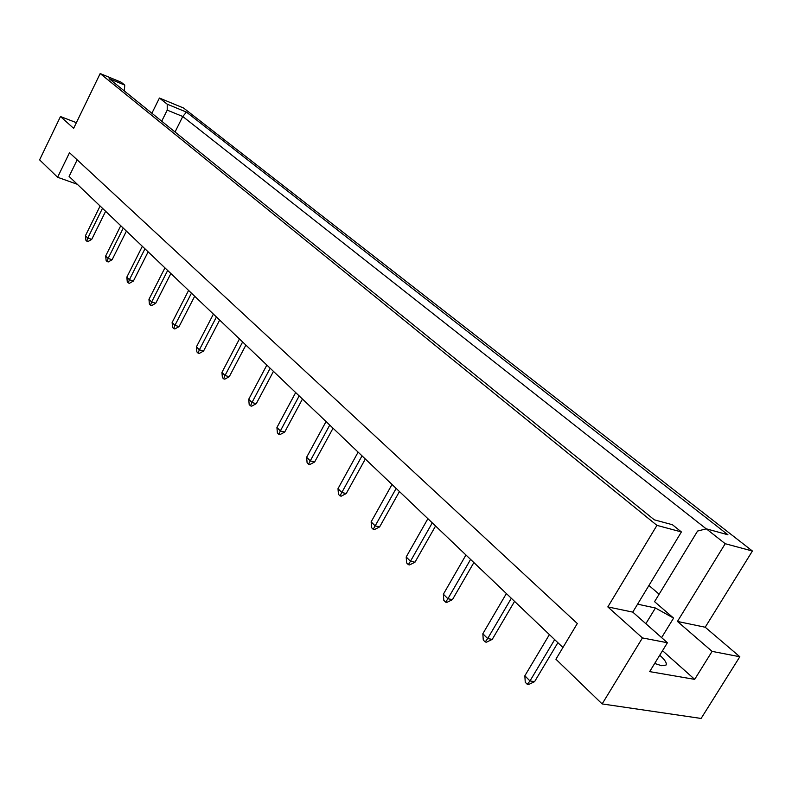 <?xml version="1.0" encoding="UTF-8"?>
<svg xmlns="http://www.w3.org/2000/svg" width="792" height="792" viewBox="0 0 792 792"><rect width="100%" height="100%" fill="white"/><g stroke="black" fill="none" stroke-linecap="round" stroke-linejoin="round"><path stroke-width="1.19" d="M659.746 655.202C664.973 659.875 667.062 663.161 666.013 665.072L661.607 665.716L654.677 663.458M151.886 113.256L159.42 98.04L167.221 104.188L186.457 112.108L727.937 534.778L706.325 528.828L697.574 531.056L654.568 601.673L673.586 618.106L655.429 607.999L637.59 604.167M648.925 585.476L659.122 594.208M642.441 637.926L667.409 642.748L632.768 612.117L607.83 606.919L642.441 637.926L602.138 703.93L555.915 659.221L577.309 623.522L69.498 152.727L57.588 177.26L77.339 184.298M76.379 122.671L60.479 116.543L73.636 128.334L100.178 73.547L121.176 82.229L124.76 85.11L124.354 90.981M706.325 528.828L725.205 543.708L752.4 551.014L183.586 108.029L159.42 98.04M632.768 612.117L681.407 531.947L672.438 524.74L654.301 519.819L109.138 78.665L124.76 85.11M100.178 73.547L656.944 525.373L681.407 531.947M667.409 642.748L649.658 671.616L694.673 679.368L712.097 651.38L739.827 656.746L705.207 627.234L677.447 621.443L725.205 543.708M705.207 627.234L752.4 551.014M607.83 606.919L656.944 525.373M739.827 656.746L701.108 718.453L602.138 703.93M57.588 177.26L39.6 159.865L60.479 116.543M712.097 651.38L677.447 621.443M77.18 159.845L69.092 176.438L562.934 647.5M161.707 121.206L167.211 110.128L167.221 104.188M175.032 131.987L182.764 116.493L167.211 110.128M706.236 528.858L182.764 116.493L186.457 112.108M661.607 637.619L673.586 618.106M694.673 679.368L662.528 650.687M645.856 623.69L655.429 607.999M102.495 208.296L87.783 238.065L91.724 239.372L105.633 211.286M91.724 239.372L87.932 241.57L86.833 241.204L85.892 240.263L85.437 235.709L100.109 206.019M85.437 235.709L87.783 238.065L86.833 241.204M123.255 228.096L108.128 258.43L112.117 259.736L126.413 231.106M112.117 259.736L108.227 261.964L107.108 261.598L106.138 260.618L105.673 255.984L120.76 225.71M105.673 255.984L108.128 258.43L107.108 261.598M144.956 248.797L129.383 279.725L133.422 281.012L148.134 251.826M133.422 281.012L129.433 283.288L128.304 282.922L127.284 281.893L126.829 277.16L142.342 246.302M126.829 277.16L129.383 279.725L128.304 282.922M167.666 270.468L151.638 302.009L155.717 303.287L170.874 273.517M155.717 303.287L151.628 305.593L150.48 305.237L149.411 304.158L148.955 299.327L164.934 267.854M148.955 299.327L151.638 302.009L150.48 305.237M191.466 293.159L174.933 325.344L179.071 326.601L194.684 296.238M179.071 326.601L174.864 328.947L173.705 328.601L172.587 327.472L172.121 322.532L188.595 290.426M172.121 322.532L174.933 325.344L173.705 328.601M216.424 316.968L199.366 349.817L203.554 351.054L219.661 320.057M203.554 351.054L199.228 353.44L198.059 353.103L196.881 351.915L196.426 346.866L213.414 314.097M196.426 346.866L199.366 349.817L198.059 353.103M242.629 341.966L225.017 375.517L229.254 376.725L245.886 345.074M229.254 376.725L224.809 379.15L223.621 378.814L222.384 377.576L221.928 372.408L239.461 338.946M221.928 372.408L225.017 375.517L223.621 378.814M270.181 368.24L251.985 402.514L256.262 403.692L273.448 371.369M256.262 403.692L251.688 406.167L250.49 405.841L249.183 404.534L248.728 399.257L266.855 365.072M248.728 399.257L251.985 402.514L250.49 405.841M299.178 395.911L280.358 430.937L284.684 432.085L302.465 399.039M284.684 432.085L279.972 434.6L278.754 434.283L277.388 432.907L276.933 427.502L295.673 392.565M276.933 427.502L280.358 430.937L278.754 434.283M329.759 425.076L310.256 460.885L314.632 461.993L333.046 428.215M314.632 461.993L309.771 464.558L308.543 464.251L307.098 462.795L306.643 457.261L326.057 421.552M306.643 457.261L310.256 460.885L308.543 464.251M362.023 455.855L341.817 492.495L346.233 493.555L365.32 459.004M346.233 493.555L341.213 496.168L339.976 495.871L338.451 494.337L337.996 488.664L358.123 452.133M337.996 488.664L341.817 492.495L339.976 495.871M396.148 488.407L375.17 525.898L379.625 526.908L399.445 491.545M379.625 526.908L374.438 529.561L373.19 529.284L371.577 527.66L371.131 521.849L392.02 484.466M371.131 521.849L375.17 525.898L373.19 529.284M432.274 522.868L410.474 561.251L414.978 562.201L435.56 526.007M414.978 562.201L409.603 564.914L408.345 564.647L406.633 562.934L406.197 556.974L427.898 518.691M406.197 556.974L410.474 561.251L408.345 564.647M470.596 559.419L447.906 598.752L452.45 599.633L473.873 562.548M452.45 599.633L446.886 602.385L445.609 602.148L443.797 600.326L443.372 594.198L465.953 554.994M443.372 594.198L447.906 598.752L445.609 602.148M511.315 598.267L487.664 638.57L492.248 639.372L514.572 601.366M492.248 639.372L486.476 642.183L485.189 641.966L483.268 640.025L482.843 633.739L506.375 593.554M482.843 633.739L487.664 638.57L485.189 641.966M554.667 639.619L529.987 680.952L534.59 681.664L557.895 642.688M534.59 681.664L528.601 684.526L527.304 684.337L525.254 682.268L524.848 675.804L549.401 634.59M524.848 675.804L529.987 680.952L527.304 684.337"/></g></svg>
